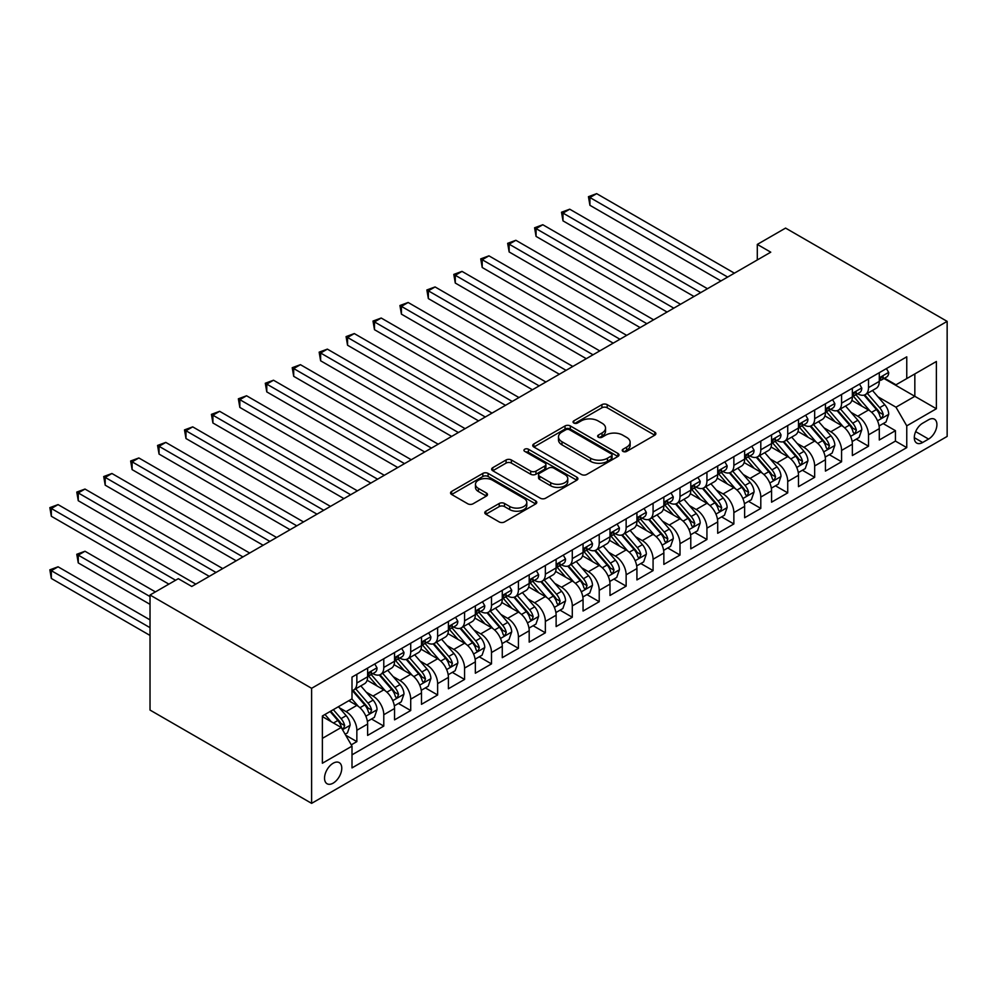 <?xml version="1.0" encoding="UTF-8"?>
<svg xmlns="http://www.w3.org/2000/svg" width="997" height="997" viewBox="0 0 997 997"><rect width="100%" height="100%" fill="white"/><g stroke="black" fill="none" stroke-linecap="round" stroke-linejoin="round"><path stroke-width="1.5" d="M622.988 451.392A2.617 1.508 0 0 0 626.689 451.392L654.78 435.178A3.739 2.156 0 0 0 655.876 433.658A3.739 2.156 0 0 0 654.78 432.125L607.198 404.657A3.739 2.156 0 0 0 601.914 404.657L573.823 420.871A2.617 1.508 0 0 0 573.063 421.943A2.617 1.508 0 0 0 573.823 423.015A2.617 1.508 0 0 0 577.525 423.015L581.164 420.908A11.964 6.904 0 0 1 598.075 420.908L602.038 423.202A11.964 6.904 0 0 1 605.54 428.087A11.964 6.904 0 0 1 602.038 432.972L598.412 435.066A2.617 1.508 0 0 0 597.639 436.138A2.617 1.508 0 0 0 598.412 437.197A2.617 1.508 0 0 0 602.113 437.197L605.74 435.103A11.964 6.904 0 0 1 622.664 435.103L626.627 437.396A11.964 6.904 0 0 1 630.129 442.282A11.964 6.904 0 0 1 626.627 447.155L622.988 449.261A2.617 1.508 0 0 0 622.228 450.332A2.617 1.508 0 0 0 622.988 451.392L622.988 449.261M333.148 783.144A12.188 7.041 120 0 0 341.111 772.401A12.188 7.041 120 0 0 339.242 762.63A12.188 7.041 120 0 0 333.148 763.241A12.188 7.041 120 0 0 325.184 773.984A12.188 7.041 120 0 0 327.053 783.742A12.188 7.041 120 0 0 333.148 783.144M485.863 511.187A3.739 2.156 0 0 0 484.779 512.707A3.739 2.156 0 0 0 485.863 514.228L499.223 521.942A3.739 2.156 0 0 0 504.507 521.942L535.701 503.934A3.739 2.156 0 0 0 536.785 502.401A3.739 2.156 0 0 0 535.701 500.88L488.119 473.413A3.739 2.156 0 0 0 482.822 473.413L451.641 491.421A3.739 2.156 0 0 0 450.544 492.942A3.739 2.156 0 0 0 451.641 494.475L467.767 503.784A3.739 2.156 0 0 0 473.052 503.784L486.399 496.07A3.739 2.156 0 0 0 487.496 494.549A3.739 2.156 0 0 0 486.399 493.017L478.398 488.405A9.995 5.77 0 0 1 475.469 484.318A9.995 5.77 0 0 1 481.651 478.984A9.995 5.77 0 0 1 492.543 480.242L523.861 498.326A9.995 5.77 0 0 1 526.79 502.401A9.995 5.77 0 0 1 520.621 507.735A9.995 5.77 0 0 1 509.729 506.488L504.507 503.473A3.739 2.156 0 0 0 499.223 503.473L485.863 511.187L485.863 514.228M947.15 321.37L785.574 228.089L757.296 244.415L770.756 252.179L191.773 586.46L178.301 578.684L150.024 595.01L311.612 688.304L947.15 321.37L947.15 436.424L311.612 803.358L311.612 688.304M581.425 474.472A3.739 2.156 0 0 0 586.71 474.472L617.903 456.464A3.739 2.156 0 0 0 619 454.944A3.739 2.156 0 0 0 617.903 453.423L570.321 425.943A3.739 2.156 0 0 0 565.037 425.943L533.844 443.952A3.739 2.156 0 0 0 532.747 445.485A3.739 2.156 0 0 0 533.844 447.005L581.425 474.472M525.768 451.965A2.617 1.508 0 0 1 528.422 452.326L528.422 449.223L576.802 477.152A3.739 2.156 0 0 1 577.899 478.672A3.739 2.156 0 0 1 576.802 480.205L545.608 498.213A3.739 2.156 0 0 1 540.324 498.213L492.742 470.734L492.742 467.693A3.739 2.156 0 0 0 491.646 469.213A3.739 2.156 0 0 0 492.742 470.734M492.742 467.693L506.09 459.978A3.739 2.156 0 0 1 511.374 459.978L530.678 471.12A3.739 2.156 0 0 0 535.962 471.12L544.811 466.01A3.739 2.156 0 0 0 545.907 464.477A3.739 2.156 0 0 0 544.811 462.957L524.721 451.354A2.617 1.508 0 0 1 523.961 450.295A2.617 1.508 0 0 1 525.569 448.899A2.617 1.508 0 0 1 528.422 449.223M351.256 744.859L356.851 741.631L345.672 735.175M339.316 707.72L346.084 711.621A15.229 8.799 60 0 1 356.851 730.278L367.619 724.059L367.619 735.412L383.783 726.078L371.532 719.011M366.248 692.167L373.003 696.068A15.229 8.799 60 0 1 383.783 714.737L394.55 708.506L394.55 719.859L410.714 710.537L398.451 703.458M393.179 676.627L399.934 680.527A15.229 8.799 60 0 1 410.714 699.184L421.482 692.965L421.482 704.318L437.633 694.984L425.383 687.905M420.111 661.073L426.866 664.974A15.229 8.799 60 0 1 437.633 683.63L448.413 677.412L448.413 688.765L464.565 679.443L452.314 672.364M447.03 645.52L453.797 649.433A15.229 8.799 60 0 1 464.565 668.09L475.345 661.871L475.345 673.224L491.496 663.89L479.245 656.811M473.961 629.979L480.728 633.88A15.229 8.799 60 0 1 491.496 652.537L502.276 646.318L502.276 657.671L518.428 648.337L506.177 641.27M500.893 614.426L507.66 618.339A15.229 8.799 60 0 1 518.428 636.996L529.195 630.777L529.195 642.118L545.359 632.796L533.108 625.717M527.824 598.885L534.591 602.786A15.229 8.799 60 0 1 545.359 621.443L556.127 615.224L556.127 626.577L572.29 617.243L560.04 610.176M554.756 583.332L561.51 587.233A15.229 8.799 60 0 1 572.29 605.902L583.058 599.683L583.058 611.024L599.222 601.702L586.959 594.623M581.687 567.792L588.442 571.692A15.229 8.799 60 0 1 599.222 590.349L609.99 584.13L609.99 595.483L626.141 586.149L613.89 579.083M608.619 552.238L615.373 556.139A15.229 8.799 60 0 1 626.141 574.795L636.921 568.577L636.921 579.93L653.072 570.608L640.822 563.529M635.538 536.698L642.305 540.598A15.229 8.799 60 0 1 653.072 559.255L663.852 553.036L663.852 564.389L680.004 555.055L667.753 547.976M662.469 521.144L669.236 525.045A15.229 8.799 60 0 1 680.004 543.701L690.784 537.483L690.784 548.836L706.935 539.502L694.685 532.435M689.401 505.591L696.168 509.504A15.229 8.799 60 0 1 706.935 528.161L717.703 521.942L717.703 533.283L733.867 523.961L721.616 516.882M716.332 490.05L723.099 493.951A15.229 8.799 60 0 1 733.867 512.608L744.634 506.389L744.634 517.742L760.798 508.408L748.548 501.341M743.264 474.497L750.018 478.41A15.229 8.799 60 0 1 760.798 497.067L771.566 490.848L771.566 502.189L787.73 492.867L775.467 485.788M770.195 458.956L776.95 462.857A15.229 8.799 60 0 1 787.73 481.514L798.497 475.295L798.497 486.648L814.661 477.314L802.398 470.248M797.126 443.403L803.881 447.304A15.229 8.799 60 0 1 814.661 465.96L825.429 459.742L825.429 471.095L841.58 461.773L829.33 454.694M824.058 427.863L830.813 431.763A15.229 8.799 60 0 1 841.58 450.42L852.36 444.201L852.36 455.554L868.512 446.22L868.512 434.866A15.229 8.799 -120 0 0 857.744 416.21L850.977 412.309M856.261 439.141L868.512 446.22M367.619 724.059A15.229 8.799 -120 0 0 356.851 705.402L348.776 700.741M394.55 708.506A15.229 8.799 -120 0 0 383.783 689.849L367.12 680.241M421.482 692.965A15.229 8.799 -120 0 0 410.714 674.308L394.052 664.687M448.413 677.412A15.229 8.799 -120 0 0 437.633 658.755L420.983 649.147M475.345 661.871A15.229 8.799 -120 0 0 464.565 643.215L447.915 633.594M502.276 646.318A15.229 8.799 -120 0 0 491.496 627.661L474.846 618.053M529.195 630.777A15.229 8.799 -120 0 0 518.428 612.121L501.778 602.5M556.127 615.224A15.229 8.799 -120 0 0 545.359 596.567L528.709 586.946M583.058 599.683A15.229 8.799 -120 0 0 572.29 581.014L555.628 571.406M609.99 584.13A15.229 8.799 -120 0 0 599.222 565.473L582.56 555.852M636.921 568.577A15.229 8.799 -120 0 0 626.141 549.92L609.491 540.312M663.852 553.036A15.229 8.799 -120 0 0 653.072 534.38L636.422 524.758M690.784 537.483A15.229 8.799 -120 0 0 680.004 518.826L663.354 509.218M717.703 521.942A15.229 8.799 -120 0 0 706.935 503.286L690.285 493.665M744.634 506.389A15.229 8.799 -120 0 0 733.867 487.732L717.217 478.124M771.566 490.848A15.229 8.799 -120 0 0 760.798 472.179L744.136 462.571M798.497 475.295A15.229 8.799 -120 0 0 787.73 456.638L771.067 447.017M825.429 459.742A15.229 8.799 -120 0 0 814.661 441.085L797.999 431.477M852.36 444.201A15.229 8.799 -120 0 0 841.58 425.545L824.93 415.923M928.568 419.787L922.649 423.214A11.802 6.817 120 0 0 914.934 433.608A11.802 6.817 120 0 0 916.742 443.079A11.802 6.817 120 0 0 922.649 442.494L928.568 439.066A11.802 6.817 120 0 0 936.283 428.66A11.802 6.817 120 0 0 934.476 419.201A11.802 6.817 120 0 0 928.568 419.787M322.38 738.366L341.236 727.474L352.003 746.142L352.003 767.902L906.759 447.616L906.759 425.856L895.979 407.2L877.908 396.756M352.003 746.142L322.38 763.241L322.38 715.971L352.003 698.872L352.003 677.1L906.759 356.826L906.759 378.586L936.382 361.487L936.382 408.745L906.759 425.856M372.866 673.598L373.003 673.685A15.229 8.799 60 0 0 380.63 674.433L391.397 668.214A15.229 8.799 -120 0 0 394.55 661.248L394.55 652.537M399.797 658.057L399.934 658.132A15.229 8.799 60 0 0 407.549 658.892L418.329 652.674A15.229 8.799 -120 0 0 421.482 645.695L421.482 636.996M426.728 642.504L426.866 642.591A15.229 8.799 60 0 0 434.48 643.339L445.26 637.12A15.229 8.799 -120 0 0 448.413 630.154L448.413 621.443M453.66 626.963L453.797 627.038A15.229 8.799 60 0 0 461.412 627.798L472.179 621.58A15.229 8.799 -120 0 0 475.345 614.601L475.345 605.889M480.591 611.41L480.728 611.497A15.229 8.799 60 0 0 488.343 612.245L499.111 606.026A15.229 8.799 -120 0 0 502.276 599.06L502.276 590.349M507.51 595.87L507.66 595.944A15.229 8.799 60 0 0 515.275 596.705L526.042 590.486A15.229 8.799 -120 0 0 529.195 583.507L529.195 574.795M534.442 580.316L534.591 580.404A15.229 8.799 60 0 0 542.206 581.151L552.974 574.933A15.229 8.799 -120 0 0 556.127 567.954L556.127 559.255M561.373 564.763L561.51 564.85A15.229 8.799 60 0 0 569.137 565.598L579.905 559.379A15.229 8.799 -120 0 0 583.058 552.413L583.058 543.701M588.305 549.222L588.442 549.297A15.229 8.799 60 0 0 596.056 550.057L606.837 543.839A15.229 8.799 -120 0 0 609.99 536.86L609.99 528.161M615.236 533.669L615.373 533.756A15.229 8.799 60 0 0 622.988 534.504L633.768 528.285A15.229 8.799 -120 0 0 636.921 521.319L636.921 512.608M642.168 518.128L642.305 518.203A15.229 8.799 60 0 0 649.919 518.963L660.699 512.745A15.229 8.799 -120 0 0 663.852 505.766L663.852 497.067M669.099 502.575L669.236 502.662A15.229 8.799 60 0 0 676.851 503.41L687.618 497.191A15.229 8.799 -120 0 0 690.784 490.225L690.784 481.514M696.018 487.035L696.168 487.109A15.229 8.799 60 0 0 703.782 487.869L714.55 481.651A15.229 8.799 -120 0 0 717.703 474.672L717.703 465.96M722.95 471.481L723.099 471.569A15.229 8.799 60 0 0 730.714 472.316L741.481 466.098A15.229 8.799 -120 0 0 744.634 459.131L744.634 450.42M749.881 455.928L750.018 456.015A15.229 8.799 60 0 0 757.645 456.776L768.413 450.557A15.229 8.799 -120 0 0 771.566 443.578L771.566 434.866M776.813 440.387L776.95 440.462A15.229 8.799 60 0 0 784.577 441.222L795.344 435.004A15.229 8.799 -120 0 0 798.497 428.025L798.497 419.326M803.744 424.834L803.881 424.921A15.229 8.799 60 0 0 811.496 425.669L822.276 419.45A15.229 8.799 -120 0 0 825.429 412.484L825.429 403.773M830.675 409.293L830.813 409.368A15.229 8.799 60 0 0 838.427 410.128L849.207 403.91A15.229 8.799 -120 0 0 852.36 396.931L852.36 388.232M352.003 754.841L895.443 441.085L895.443 430.679L879.292 440.001L879.292 428.648A15.229 8.799 -120 0 0 868.512 409.991L851.862 400.383M857.607 393.74L857.744 393.827A15.229 8.799 -120 0 0 865.359 394.575A15.229 8.799 -120 0 0 868.512 387.609L868.512 378.897M865.359 394.575L876.126 388.356A15.229 8.799 -120 0 0 879.292 381.39L879.292 372.679M356.851 674.308L356.851 683.007A15.229 8.799 60 0 1 353.698 689.986A15.229 8.799 60 0 1 352.003 690.597M353.698 689.986L364.466 683.768A15.229 8.799 -120 0 0 367.619 676.789L367.619 668.09M383.783 658.755L383.783 667.467A15.229 8.799 60 0 1 380.63 674.433M410.714 643.215L410.714 651.913A15.229 8.799 60 0 1 407.549 658.892M437.633 627.661L437.633 636.373A15.229 8.799 60 0 1 434.48 643.339M464.565 612.121L464.565 620.819A15.229 8.799 60 0 1 461.412 627.798M491.496 596.567L491.496 605.279A15.229 8.799 60 0 1 488.343 612.245M518.428 581.014L518.428 589.726A15.229 8.799 60 0 1 515.275 596.705M545.359 565.473L545.359 574.172A15.229 8.799 60 0 1 542.206 581.151M572.29 549.92L572.29 558.632A15.229 8.799 60 0 1 569.137 565.598M599.222 534.38L599.222 543.078A15.229 8.799 60 0 1 596.056 550.057M626.141 518.826L626.141 527.538A15.229 8.799 60 0 1 622.988 534.504M653.072 503.286L653.072 511.984A15.229 8.799 60 0 1 649.919 518.963M680.004 487.732L680.004 496.444A15.229 8.799 60 0 1 676.851 503.41M706.935 472.179L706.935 480.89A15.229 8.799 60 0 1 703.782 487.869M733.867 456.638L733.867 465.35A15.229 8.799 60 0 1 730.714 472.316M760.798 441.085L760.798 449.797A15.229 8.799 60 0 1 757.645 456.776M787.73 425.545L787.73 434.243A15.229 8.799 60 0 1 784.577 441.222M814.661 409.991L814.661 418.703A15.229 8.799 60 0 1 811.496 425.669M841.58 394.451L841.58 403.149A15.229 8.799 60 0 1 838.427 410.128M841.58 450.42L841.58 461.773M814.661 465.96L814.661 477.314M787.73 481.514L787.73 492.867M760.798 497.067L760.798 508.408M733.867 512.608L733.867 523.961M706.935 528.161L706.935 539.502M680.004 543.701L680.004 555.055M653.072 559.255L653.072 570.608M626.141 574.795L626.141 586.149M599.222 590.349L599.222 601.702M572.29 605.902L572.29 617.243M545.359 621.443L545.359 632.796M518.428 636.996L518.428 648.337M491.496 652.537L491.496 663.89M464.565 668.09L464.565 679.443M437.633 683.63L437.633 694.984M410.714 699.184L410.714 710.537M383.783 714.737L383.783 726.078M356.851 730.278L356.851 741.631M341.236 727.474L322.38 716.594M895.979 407.2L914.835 396.308L914.835 373.925L936.382 361.487M883.99 378.511L936.382 408.745M884.526 378.199L895.979 384.805L906.759 378.586M150.024 595.01L150.024 710.063L311.612 803.358M757.296 244.415L757.296 259.955M883.192 423.6L895.443 430.679M895.443 441.085L906.759 447.616M624.035 451.766L626.627 450.27A11.964 6.904 0 0 0 630.129 445.385L630.129 442.282M605.54 428.087L605.54 431.19A11.964 6.904 0 0 1 602.038 436.075L599.459 437.571M654.73 435.215L607.198 407.773A3.739 2.156 0 0 0 601.914 407.773L574.87 423.376M617.853 456.501L570.321 429.059A3.739 2.156 0 0 0 565.037 429.059L533.894 447.042M611.298 456.015A2.617 1.508 0 0 0 612.058 454.944A2.617 1.508 0 0 0 611.298 453.872L569.524 429.757A2.617 1.508 0 0 0 565.835 429.757L561.996 431.975A11.964 6.904 0 0 0 558.494 436.86A11.964 6.904 0 0 0 561.996 441.746L590.548 458.221A11.964 6.904 0 0 0 607.46 458.221L611.298 456.015L611.298 459.118A2.617 1.508 0 0 0 612.058 458.059L612.058 454.944M558.494 436.86L558.494 439.964A11.964 6.904 0 0 0 561.996 444.849L561.996 441.746M611.298 459.118L607.46 461.337A11.964 6.904 0 0 1 590.548 461.337L561.996 444.849M492.792 470.771L506.09 463.094L506.09 459.978M545.907 464.477L545.907 467.593A3.739 2.156 0 0 1 544.811 469.113L535.962 474.236A3.739 2.156 0 0 1 530.678 474.236L511.374 463.094A3.739 2.156 0 0 0 506.09 463.094M528.422 452.326L576.752 480.23M550.693 482.685A9.995 5.77 0 0 0 561.598 483.931A9.995 5.77 0 0 0 567.767 478.597A9.995 5.77 0 0 0 564.838 474.522L553.796 468.141A3.739 2.156 0 0 0 548.512 468.141L539.664 473.251A3.739 2.156 0 0 0 538.567 474.784A3.739 2.156 0 0 0 539.664 476.304L550.693 482.685L550.693 485.788A9.995 5.77 0 0 0 561.598 487.047A9.995 5.77 0 0 0 567.767 481.713L567.767 478.597M538.567 474.784L538.567 477.887A3.739 2.156 0 0 0 539.664 479.42L539.664 476.304M550.693 485.788L539.664 479.42M526.79 502.401L526.79 505.516A9.995 5.77 0 0 1 520.621 510.85A9.995 5.77 0 0 1 509.729 509.604L504.507 506.588A3.739 2.156 0 0 0 499.223 506.588L485.913 514.265M475.469 484.318L475.469 487.433A9.995 5.77 0 0 0 478.398 491.509L478.398 488.405M486.349 496.107L478.398 491.509M535.651 503.959L488.119 476.516A3.739 2.156 0 0 0 482.822 476.516L451.691 494.5M879.055 425.981L886.021 421.968L888.713 414.191A10.095 5.832 -120 0 0 884.775 404.72L872.475 390.475M870.007 410.976L855.949 394.7M862.006 406.24L853.843 396.794A24.19 13.958 -120 0 0 853.096 395.946M589.925 267.495L667.08 312.049L536.062 236.401L536.062 228.625L542.804 224.736L680.54 304.272M863.988 395.124L876.438 409.53A10.095 5.832 60 0 1 880.027 416.484L880.762 417.681L882.133 417.494L883.267 414.627A10.095 5.832 -120 0 0 879.666 407.673L867.365 393.429M864.723 394.887L878.095 410.378A5.147 2.966 60 0 1 879.391 412.384L883.267 414.627M886.42 368.554L888.713 372.529A10.095 5.832 60 0 1 886.62 376.991L881.51 379.944A10.095 5.832 -120 0 0 883.267 377.614L883.055 376.716M727.673 277.066L589.925 197.531L596.655 193.642L734.403 273.178M879.628 380.418L879.666 380.418A10.095 5.832 -120 0 0 881.51 379.944M881.959 376.866L883.267 377.614C882.632 376.093 881.547 376.716 880.027 379.483A10.095 5.832 60 0 1 879.292 380.916M720.943 280.942L589.925 205.307L589.925 197.531L588.442 196.683L596.655 193.642M589.925 205.307L588.442 196.683M852.136 441.534L859.09 437.509L861.782 429.744A10.095 5.832 -120 0 0 857.856 420.26L845.543 406.016M843.076 426.529L829.018 410.241M835.075 421.781L826.912 412.334A24.19 13.958 -120 0 0 826.164 411.499M562.993 283.048L640.149 327.589L509.143 251.954L509.143 244.178L515.873 240.289L653.621 319.813M837.056 410.677L849.506 425.083A10.095 5.832 60 0 1 853.096 432.037L853.831 433.234L855.202 433.034L856.336 430.168A10.095 5.832 -120 0 0 852.734 423.214L840.434 408.969M837.792 410.44L851.164 425.918A5.147 2.966 60 0 1 852.46 427.937L856.336 430.168M825.204 457.075L832.159 453.062L834.85 445.285A10.095 5.832 -120 0 0 830.925 435.814L818.612 421.569M816.157 442.07L802.087 425.794M808.143 437.334L799.993 427.887A24.19 13.958 -120 0 0 799.233 427.04M536.062 298.589L613.217 343.142L482.212 267.495L482.212 259.719L488.941 255.843L626.689 335.366M810.125 426.218L822.575 440.637A10.095 5.832 60 0 1 826.177 447.578L826.912 448.775L828.27 448.588L829.404 445.721A10.095 5.832 -120 0 0 825.803 438.767L813.502 424.523M810.86 425.981L824.232 441.472A5.147 2.966 60 0 1 825.528 443.478L829.404 445.721M798.273 472.628L805.227 468.615L807.919 460.838A10.095 5.832 -120 0 0 803.993 451.354L791.693 437.11M789.225 457.623L775.155 441.335M781.224 452.887L773.061 443.428A24.19 13.958 -120 0 0 772.314 442.593M509.143 314.142L586.286 358.683L455.28 283.048L455.28 275.272L462.01 271.383L599.758 350.907M783.193 441.771L795.643 456.177A10.095 5.832 60 0 1 799.245 463.131L799.98 464.328L801.339 464.141L802.473 461.262A10.095 5.832 -120 0 0 798.871 454.308L786.571 440.063M783.929 441.534L797.301 457.012A5.147 2.966 60 0 1 798.597 459.031L802.473 461.262M771.342 488.181L778.296 484.156L780.987 476.379A10.095 5.832 -120 0 0 777.062 466.908L764.761 452.663M762.294 473.176L748.236 456.888M754.293 468.428L746.13 458.981A24.19 13.958 -120 0 0 745.382 458.134M482.212 329.695L559.354 374.236L428.349 298.589L428.349 290.825L435.078 286.937L572.826 366.46M756.274 457.311L768.712 471.731A10.095 5.832 60 0 1 772.314 478.685L773.049 479.881L774.407 479.682L775.541 476.815A10.095 5.832 -120 0 0 771.94 469.861L759.639 455.617M756.997 457.087L770.369 472.566A5.147 2.966 60 0 1 771.666 474.572L775.541 476.815M859.489 384.107L861.782 388.07A10.095 5.832 60 0 1 859.688 392.531L854.579 395.485A10.095 5.832 -120 0 0 856.336 393.167L856.124 392.27M700.741 292.607L562.993 213.084L569.723 209.196L707.471 288.719M852.697 395.959L852.734 395.959A10.095 5.832 -120 0 0 854.579 395.485M855.027 392.419L856.336 393.167C855.7 391.647 854.616 392.27 853.096 395.036A10.095 5.832 60 0 1 852.36 396.47M694.012 296.495L562.993 220.86L562.993 213.084L561.51 212.224L569.723 209.196M562.993 220.86L561.51 212.224M832.57 399.66L834.85 403.623A10.095 5.832 60 0 1 832.757 408.085L827.647 411.038A10.095 5.832 -120 0 0 829.404 408.708L829.192 407.823M673.81 308.16L534.591 227.777L542.804 224.736M825.765 411.512L825.803 411.512A10.095 5.832 -120 0 0 827.647 411.038M828.096 407.96L829.404 408.708C828.769 407.187 827.697 407.81 826.177 410.577A10.095 5.832 60 0 1 825.429 412.01M536.062 236.401L534.591 227.777M805.638 415.201L807.919 419.164A10.095 5.832 60 0 1 805.838 423.638L800.716 426.591A10.095 5.832 -120 0 0 802.473 424.261L802.261 423.364M646.879 323.701L507.66 243.318L515.873 240.289M798.834 427.052L798.871 427.052A10.095 5.832 -120 0 0 800.716 426.591M801.164 423.513L802.473 424.261C801.837 422.74 800.765 423.364 799.245 426.13A10.095 5.832 60 0 1 798.497 427.563M509.143 251.954L507.66 243.318M778.707 430.754L780.987 434.717A10.095 5.832 60 0 1 778.906 439.178L773.784 442.132A10.095 5.832 -120 0 0 775.541 439.814L775.33 438.917M619.947 339.254L480.728 258.871L488.941 255.843M771.902 442.606L771.94 442.606A10.095 5.832 -120 0 0 773.784 442.132M774.245 439.054L775.541 439.814C774.906 438.294 773.834 438.904 772.314 441.671A10.095 5.832 60 0 1 771.566 443.117M482.212 267.495L480.728 258.871M744.41 503.722L751.377 499.709L754.068 491.932A10.095 5.832 -120 0 0 750.13 482.448L737.83 468.204M735.362 488.717L721.305 472.441M727.361 483.981L719.198 474.522A24.19 13.958 -120 0 0 718.451 473.687M455.28 345.236L532.435 389.777L401.417 314.142L401.417 306.366L408.147 302.477L545.895 382.013M729.343 472.865L741.78 487.271A10.095 5.832 60 0 1 745.382 494.225L746.117 495.422L747.476 495.235L748.61 492.356A10.095 5.832 -120 0 0 745.021 485.414L732.708 471.157M730.066 472.628L743.438 488.119A5.147 2.966 60 0 1 744.734 490.125L748.61 492.356M751.775 446.295L754.068 450.258A10.095 5.832 60 0 1 751.975 454.732L746.853 457.685A10.095 5.832 -120 0 0 748.61 455.355L748.398 454.458M593.028 354.795L453.797 274.412L462.01 271.383M744.971 458.159L745.021 458.159A10.095 5.832 -120 0 0 746.853 457.685M747.314 454.607L748.61 455.355C747.974 453.834 746.903 454.458 745.382 457.224A10.095 5.832 60 0 1 744.634 458.657M455.28 283.048L453.797 274.412M717.479 519.275L724.445 515.25L727.137 507.473A10.095 5.832 -120 0 0 723.199 498.002L710.898 483.757M708.431 504.27L694.373 487.982M700.43 499.522L692.267 490.075A24.19 13.958 -120 0 0 691.519 489.228M428.349 360.789L505.504 405.33L374.486 329.695L374.486 321.919L381.215 318.031L518.963 397.554M702.411 488.418L714.849 502.824A10.095 5.832 60 0 1 718.451 509.779L719.186 510.975L720.544 510.776L721.678 507.909A10.095 5.832 -120 0 0 718.089 500.955L705.776 486.71M703.147 488.181L716.519 503.659A5.147 2.966 60 0 1 717.815 505.666L721.678 507.909M724.844 461.848L727.137 465.811A10.095 5.832 60 0 1 725.043 470.272L719.921 473.226A10.095 5.832 -120 0 0 721.678 470.908L721.467 470.011M566.097 370.348L426.866 289.965L435.078 286.937M718.039 473.7L718.089 473.7A10.095 5.832 -120 0 0 719.921 473.226M720.382 470.148L721.678 470.908C721.055 469.388 719.971 470.011 718.451 472.765A10.095 5.832 60 0 1 717.703 474.211M428.349 298.589L426.866 289.965M690.547 534.816L697.514 530.803L700.206 523.026A10.095 5.832 -120 0 0 696.267 513.555L683.967 499.31M681.499 519.811L667.442 503.535M673.498 515.075L665.335 505.629A24.19 13.958 -120 0 0 664.588 504.781M401.417 376.33L478.572 420.884L347.554 345.236L347.554 337.46L354.296 333.571L492.032 413.107M675.48 503.959L687.93 518.365A10.095 5.832 60 0 1 691.519 525.319L692.254 526.516L693.625 526.329L694.759 523.462A10.095 5.832 -120 0 0 691.158 516.508L678.857 502.264M676.215 503.722L689.588 519.213A5.147 2.966 60 0 1 690.884 521.219L694.759 523.462M697.912 477.389L700.206 481.352A10.095 5.832 60 0 1 698.112 485.826L693.002 488.779A10.095 5.832 -120 0 0 694.759 486.449L694.548 485.551M539.165 385.889L399.934 305.518L408.147 302.477M691.12 489.253L691.158 489.253A10.095 5.832 -120 0 0 693.002 488.779M693.451 485.701L694.759 486.449C694.124 484.928 693.04 485.551 691.519 488.318A10.095 5.832 60 0 1 690.784 489.751M401.417 314.142L399.934 305.518M663.628 550.369L670.582 546.344L673.274 538.579A10.095 5.832 -120 0 0 669.348 529.095L657.035 514.851M654.568 535.364L640.51 519.076M646.567 530.616L638.404 521.169A24.19 13.958 -120 0 0 637.656 520.334M374.486 391.883L451.641 436.424L320.623 360.789L320.623 353.013L327.365 349.124L465.113 428.648M648.548 519.512L660.999 533.918A10.095 5.832 60 0 1 664.588 540.873L665.323 542.069L666.694 541.87L667.828 539.003A10.095 5.832 -120 0 0 664.226 532.049L651.926 517.804M649.284 519.275L662.656 534.753A5.147 2.966 60 0 1 663.952 536.772L667.828 539.003M670.981 492.942L673.274 496.905A10.095 5.832 60 0 1 671.18 501.366L666.071 504.32A10.095 5.832 -120 0 0 667.828 502.002L667.616 501.105M512.234 401.442L373.003 321.059L381.215 318.031M664.189 504.794L664.226 504.794A10.095 5.832 -120 0 0 666.071 504.32M666.519 501.242L667.828 502.002C667.192 500.482 666.108 501.105 664.588 503.871A10.095 5.832 60 0 1 663.852 505.305M374.486 329.695L373.003 321.059M636.697 565.91L643.651 561.897L646.343 554.12A10.095 5.832 -120 0 0 642.417 544.649L630.104 530.404M627.649 550.905L613.579 534.629M619.635 546.169L611.485 536.722A24.19 13.958 -120 0 0 610.725 535.875M347.554 407.424L424.71 451.977L293.704 376.33L293.704 368.554L300.433 364.678L438.182 444.201M621.617 535.053L634.067 549.459A10.095 5.832 60 0 1 637.669 556.413L638.392 557.61L639.762 557.423L640.897 554.556A10.095 5.832 -120 0 0 637.295 547.602L624.994 533.358M622.352 534.816L635.725 550.307A5.147 2.966 60 0 1 637.021 552.313L640.897 554.556M644.05 508.482L646.343 512.458A10.095 5.832 60 0 1 644.249 516.92L639.139 519.873A10.095 5.832 -120 0 0 640.897 517.543L640.685 516.658M485.302 416.995L346.084 336.612L354.296 333.571M637.257 520.347L637.295 520.347A10.095 5.832 -120 0 0 639.139 519.873M639.588 516.795L640.897 517.543C640.261 516.022 639.177 516.645 637.669 519.412A10.095 5.832 60 0 1 636.921 520.845M347.554 345.236L346.084 336.612M609.765 581.463L616.719 577.45L619.411 569.673A10.095 5.832 -120 0 0 615.485 560.189L603.185 545.945M600.717 566.458L586.647 550.17M592.717 561.71L584.554 552.263A24.19 13.958 -120 0 0 583.806 551.428M320.623 422.977L397.778 467.518L266.772 391.883L266.772 384.107L273.502 380.218L411.25 459.742M594.686 550.606L607.136 565.012A10.095 5.832 60 0 1 610.737 571.966L611.473 573.163L612.831 572.976L613.965 570.097A10.095 5.832 -120 0 0 610.363 563.143L598.063 548.898M595.421 550.369L608.793 565.847A5.147 2.966 60 0 1 610.089 567.866L613.965 570.097M617.131 524.036L619.411 527.999A10.095 5.832 60 0 1 617.33 532.46L612.208 535.414A10.095 5.832 -120 0 0 613.965 533.096L613.753 532.199M458.371 432.536L319.152 352.153L327.365 349.124M610.326 535.888L610.363 535.888A10.095 5.832 -120 0 0 612.208 535.414M612.657 532.348L613.965 533.096C613.329 531.575 612.258 532.199 610.737 534.965A10.095 5.832 60 0 1 609.99 536.398M320.623 360.789L319.152 352.153M582.834 597.004L589.788 592.991L592.48 585.214A10.095 5.832 -120 0 0 588.554 575.743L576.254 561.498M573.786 581.999L559.716 565.723M565.785 577.263L557.622 567.816A24.19 13.958 -120 0 0 556.874 566.969M293.704 438.53L370.847 483.071L239.841 407.424L239.841 399.66L246.571 395.772L384.319 475.295M567.754 566.146L580.204 580.566A10.095 5.832 60 0 1 583.806 587.507L584.541 588.704L585.9 588.517L587.034 585.65A10.095 5.832 -120 0 0 583.432 578.696L571.131 564.452M568.489 565.922L581.862 581.401A5.147 2.966 60 0 1 583.158 583.407L587.034 585.65M590.199 539.589L592.48 543.552A10.095 5.832 60 0 1 590.398 548.014L585.276 550.967A10.095 5.832 -120 0 0 587.034 548.649L586.822 547.752M431.439 448.089L292.221 367.706L300.433 364.678M583.395 551.441L583.432 551.441A10.095 5.832 -120 0 0 585.276 550.967M585.738 547.889L587.034 548.649C586.398 547.129 585.326 547.739 583.806 550.506A10.095 5.832 60 0 1 583.058 551.939M293.704 376.33L292.221 367.706M555.902 612.557L562.856 608.544L565.548 600.767A10.095 5.832 -120 0 0 561.623 591.283L549.322 577.039M546.855 597.552L532.797 581.276M538.854 592.816L530.691 583.357A24.19 13.958 -120 0 0 529.943 582.522M266.772 454.071L343.928 498.612L212.909 422.977L212.909 415.201L219.639 411.312L357.387 490.848M540.835 581.7L553.273 596.106A10.095 5.832 60 0 1 556.874 603.06L557.61 604.257L558.968 604.07L560.102 601.191A10.095 5.832 -120 0 0 556.513 594.237L544.2 579.992M541.558 581.463L554.93 596.941A5.147 2.966 60 0 1 556.226 598.96L560.102 601.191M563.268 555.13L565.548 559.093A10.095 5.832 60 0 1 563.467 563.567L558.345 566.52A10.095 5.832 -120 0 0 560.102 564.19L559.89 563.293M404.52 463.63L265.289 383.247L273.502 380.218M556.463 566.994L556.513 566.994A10.095 5.832 -120 0 0 558.345 566.52M558.806 563.442L560.102 564.19C559.467 562.669 558.395 563.293 556.874 566.059A10.095 5.832 60 0 1 556.127 567.492M266.772 391.883L265.289 383.247M528.971 628.11L535.937 624.085L538.629 616.308A10.095 5.832 -120 0 0 534.691 606.837L522.391 592.592M519.923 613.105L505.865 596.817M511.922 608.357L503.759 598.91A24.19 13.958 -120 0 0 503.011 598.063M239.841 469.624L316.996 514.165L185.978 438.518L185.978 430.754L192.708 426.866L330.456 506.389M513.904 597.253L526.341 611.66A10.095 5.832 60 0 1 529.943 618.614L530.678 619.81L532.037 619.611L533.171 616.744A10.095 5.832 -120 0 0 529.581 609.79L517.269 595.545M514.626 597.016L528.011 612.494A5.147 2.966 60 0 1 529.295 614.501L533.171 616.744M536.336 570.683L538.629 574.646A10.095 5.832 60 0 1 536.536 579.107L531.413 582.061A10.095 5.832 -120 0 0 533.171 579.743L532.959 578.846M377.589 479.183L238.358 398.8L246.571 395.772M529.532 582.535L529.581 582.535A10.095 5.832 -120 0 0 531.413 582.061M531.875 578.983L533.171 579.743C532.535 578.223 531.463 578.846 529.943 581.6A10.095 5.832 60 0 1 529.195 583.046M239.841 407.424L238.358 398.8M502.039 643.651L509.006 639.638L511.698 631.861A10.095 5.832 -120 0 0 507.76 622.39L495.459 608.133M492.992 628.646L478.934 612.37M484.991 623.91L476.828 614.451A24.19 13.958 -120 0 0 476.08 613.616M212.909 485.165L290.065 529.706L159.046 454.071L159.046 446.295L165.789 442.406L303.524 521.942M486.972 612.794L499.422 627.2A10.095 5.832 60 0 1 503.011 634.154L503.747 635.351L505.118 635.164L506.252 632.285A10.095 5.832 -120 0 0 502.65 625.343L490.35 611.099M487.707 612.557L501.08 628.048A5.147 2.966 60 0 1 502.376 630.054L506.252 632.285M509.405 586.224L511.698 590.187A10.095 5.832 60 0 1 509.604 594.661L504.494 597.614A10.095 5.832 -120 0 0 506.252 595.284L506.027 594.386M350.657 494.724L211.426 414.353L219.639 411.312M502.613 598.088L502.65 598.088A10.095 5.832 -120 0 0 504.494 597.614M504.943 594.536L506.252 595.284C505.616 593.763 504.532 594.386 503.011 597.153A10.095 5.832 60 0 1 502.276 598.586M212.909 422.977L211.426 414.353M475.108 659.204L482.074 655.179L484.766 647.402A10.095 5.832 -120 0 0 480.841 637.93L468.528 623.686M466.06 644.199L452.002 627.911M458.059 639.451L449.896 630.004A24.19 13.958 -120 0 0 449.149 629.157M185.978 500.718L263.133 545.259L132.115 469.624L132.115 461.848L138.857 457.959L276.593 537.483M460.041 628.347L472.491 642.753A10.095 5.832 60 0 1 476.08 649.708L476.815 650.904L478.186 650.705L479.32 647.838A10.095 5.832 -120 0 0 475.719 640.884L463.418 626.639M460.776 628.11L474.148 643.588A5.147 2.966 60 0 1 475.444 645.607L479.32 647.838M482.473 601.777L484.766 605.74A10.095 5.832 60 0 1 482.673 610.201L477.563 613.155A10.095 5.832 -120 0 0 479.32 610.837L479.108 609.94M323.726 510.277L184.495 429.894L192.708 426.866M475.681 613.629L475.719 613.629A10.095 5.832 -120 0 0 477.563 613.155M478.012 610.077L479.32 610.837C478.685 609.317 477.6 609.94 476.08 612.694A10.095 5.832 60 0 1 475.345 614.14M185.978 438.518L184.495 429.894M448.189 674.745L455.143 670.732L457.835 662.955A10.095 5.832 -120 0 0 453.909 653.484L441.596 639.239M439.141 659.74L425.071 643.464M431.128 655.004L422.965 645.558A24.19 13.958 -120 0 0 422.217 644.71M159.046 516.259L236.202 560.812L105.196 485.165L105.196 477.389L111.926 473.5L249.674 553.036M433.109 643.888L445.559 658.294A10.095 5.832 60 0 1 449.161 665.248L449.884 666.445L451.255 666.258L452.389 663.391A10.095 5.832 -120 0 0 448.787 656.437L436.487 642.193M433.845 643.651L447.217 659.142A5.147 2.966 60 0 1 448.513 661.148L452.389 663.391M455.542 617.317L457.835 621.293A10.095 5.832 60 0 1 455.741 625.755L450.632 628.708A10.095 5.832 -120 0 0 452.389 626.378L452.177 625.493M296.794 525.83L157.563 445.447L165.789 442.406M448.75 629.182L448.787 629.182A10.095 5.832 -120 0 0 450.632 628.708M451.08 625.63L452.389 626.378C451.753 624.857 450.669 625.48 449.161 628.247A10.095 5.832 60 0 1 448.413 629.68M159.046 454.071L157.563 445.447M421.257 690.298L428.212 686.272L430.903 678.508A10.095 5.832 -120 0 0 426.978 669.024L414.665 654.78M412.21 675.293L398.139 659.005M404.209 670.545L396.046 661.098A24.19 13.958 -120 0 0 395.286 660.263M132.115 531.812L209.27 576.353L78.264 500.718L78.264 492.942L84.994 489.053L222.742 568.577M406.178 659.441L418.628 673.847A10.095 5.832 60 0 1 422.23 680.801L422.965 681.998L424.323 681.798L425.457 678.932A10.095 5.832 -120 0 0 421.856 671.978L409.555 657.733M406.913 659.204L420.285 674.682A5.147 2.966 60 0 1 421.581 676.701L425.457 678.932M428.623 632.871L430.903 636.834A10.095 5.832 60 0 1 428.822 641.295L423.7 644.249A10.095 5.832 -120 0 0 425.457 641.931L425.245 641.034M269.863 541.371L130.644 460.988L138.857 457.959M421.818 644.723L421.856 644.723A10.095 5.832 -120 0 0 423.7 644.249M424.149 641.183L425.457 641.931C424.822 640.41 423.75 641.034 422.23 643.8A10.095 5.832 60 0 1 421.482 645.233M132.115 469.624L130.644 460.988M394.326 705.839L401.28 701.826L403.972 694.049A10.095 5.832 -120 0 0 400.046 684.578L387.746 670.333M385.278 690.834L371.208 674.558M377.277 686.098L369.114 676.651A24.19 13.958 -120 0 0 368.367 675.804M105.196 547.353L168.879 584.13L51.333 516.259L51.333 508.495L58.063 504.607L195.811 584.13M379.246 674.981L391.696 689.401A10.095 5.832 60 0 1 395.298 696.342L396.033 697.539L397.392 697.352L398.526 694.485A10.095 5.832 -120 0 0 394.924 687.531L382.624 673.287M379.982 674.745L393.354 690.236A5.147 2.966 60 0 1 394.65 692.242L398.526 694.485M401.691 648.424L403.972 652.387A10.095 5.832 60 0 1 401.891 656.849L396.769 659.802A10.095 5.832 -120 0 0 398.526 657.472L398.314 656.587M242.932 556.924L103.713 476.541L111.926 473.5M394.887 660.276L394.924 660.276A10.095 5.832 -120 0 0 396.769 659.802M397.23 656.724L398.526 657.472C397.89 655.951 396.818 656.574 395.298 659.341A10.095 5.832 60 0 1 394.55 660.774M105.196 485.165L103.713 476.541M367.395 721.392L374.349 717.379L377.04 709.602A10.095 5.832 -120 0 0 373.115 700.118L360.814 685.874M358.347 706.387L351.904 698.922M350.346 701.651L349.299 700.43M155.42 591.906L84.994 551.241L78.264 555.13L78.264 562.906L150.024 604.344M352.327 690.535L364.765 704.941A10.095 5.832 60 0 1 368.367 711.895L369.102 713.092L370.46 712.905L371.594 710.026A10.095 5.832 -120 0 0 367.993 703.072L355.692 688.827M353.05 690.298L366.422 705.776A5.147 2.966 60 0 1 367.719 707.795L371.594 710.026M78.264 562.906L76.781 554.282L150.024 596.567M76.781 554.282L84.994 551.241M374.76 663.965L377.04 667.928A10.095 5.832 60 0 1 374.959 672.402L369.837 675.355A10.095 5.832 -120 0 0 371.594 673.025L371.383 672.128M216.013 572.465L76.781 492.082L84.994 489.053M367.955 675.829L367.993 675.829A10.095 5.832 -120 0 0 369.837 675.355M370.298 672.277L371.594 673.025C370.959 671.504 369.887 672.128 368.367 674.894A10.095 5.832 60 0 1 367.619 676.327M78.264 500.718L76.781 492.082M345.136 734.241L347.43 732.92L350.121 725.143A10.095 5.832 -120 0 0 346.183 715.672L338.444 706.699M331.203 721.691L324.972 714.475M323.414 717.192L322.38 715.996M150.024 619.885L58.063 566.795L51.333 570.683L51.333 578.459L150.024 635.438M330.094 711.522L337.833 720.495A10.095 5.832 60 0 1 341.435 727.449L342.17 728.645L343.529 728.446L344.663 725.579A10.095 5.832 -120 0 0 341.074 718.625L333.322 709.652M330.717 711.16L339.491 721.329A5.147 2.966 60 0 1 340.787 723.336L344.663 725.579M51.333 578.459L49.85 569.823L150.024 627.661M49.85 569.823L58.063 566.795M175.609 580.242L49.85 507.635L58.063 504.607M51.333 516.259L49.85 507.635M346.084 711.621L356.851 705.402M373.003 696.068L383.783 689.849M399.934 680.527L410.714 674.308M426.866 664.974L437.633 658.755M453.797 649.433L464.565 643.215M480.728 633.88L491.496 627.661M507.66 618.339L518.428 612.121M534.591 602.786L545.359 596.567M561.51 587.233L572.29 581.014M588.442 571.692L599.222 565.473M615.373 556.139L626.141 549.92M642.305 540.598L653.072 534.38M669.236 525.045L680.004 518.826M696.168 509.504L706.935 503.286M723.099 493.951L733.867 487.732M750.018 478.41L760.798 472.179M776.95 462.857L787.73 456.638M803.881 447.304L814.661 441.085M830.813 431.763L841.58 425.545M857.744 416.21L868.512 409.991M868.512 387.609L879.292 381.39M356.851 683.007L367.619 676.789M383.783 667.467L394.55 661.248M410.714 651.913L421.482 645.695M437.633 636.373L448.413 630.154M464.565 620.819L475.345 614.601M491.496 605.279L502.276 599.06M518.428 589.726L529.195 583.507M545.359 574.172L556.127 567.954M572.29 558.632L583.058 552.413M599.222 543.078L609.99 536.86M626.141 527.538L636.921 521.319M653.072 511.984L663.852 505.766M680.004 496.444L690.784 490.225M706.935 480.89L717.703 474.672M733.867 465.35L744.634 459.131M760.798 449.797L771.566 443.578M787.73 434.243L798.497 428.025M814.661 418.703L825.429 412.484M841.58 403.149L852.36 396.931M868.512 434.866L879.292 428.648M915.657 431.614L928.568 439.066M914.299 437.671L922.649 442.494M626.627 450.27L626.627 447.155M598.412 437.197L598.412 435.066M602.038 436.075L602.038 432.972M573.823 423.015L573.823 420.871M601.914 407.773L601.914 404.657M607.198 407.773L607.198 404.657M654.78 435.178L654.78 432.125M533.844 447.005L533.844 443.952M565.037 429.059L565.037 425.943M570.321 429.059L570.321 425.943M617.903 456.464L617.903 453.423M590.548 461.337L590.548 458.221M607.46 461.337L607.46 458.221M511.374 463.094L511.374 459.978M530.678 474.236L530.678 471.12M535.962 474.236L535.962 471.12M544.811 469.113L544.811 466.01M576.802 480.205L576.802 477.152M499.223 506.588L499.223 503.473M504.507 506.588L504.507 503.473M509.729 509.604L509.729 506.488M486.399 496.07L486.399 493.017M451.641 494.475L451.641 491.421M482.822 476.516L482.822 473.413M488.119 476.516L488.119 473.413M535.701 503.934L535.701 500.88M877.522 420.809L888.651 414.391M879.666 407.673L884.775 404.72M871.615 412.309L876.438 409.53M888.651 372.404L879.292 377.813M850.591 436.362L861.72 429.931M852.734 423.214L857.856 420.26M844.696 427.863L849.506 425.083M823.659 451.903L834.788 445.485M825.803 438.767L830.925 435.814M817.764 443.416L822.575 440.637M796.728 467.456L807.857 461.025M798.871 454.308L803.993 451.354M790.833 458.956L795.643 456.177M769.796 482.997L780.925 476.578M771.94 469.861L777.062 466.908M763.901 474.51L768.712 471.731M861.72 387.958L852.36 393.354M834.788 403.498L825.429 408.907M807.857 419.052L798.497 424.448M780.925 434.592L771.566 440.001M742.877 498.55L753.994 492.132M745.021 485.414L750.13 482.448M736.97 490.05L741.78 487.271M753.994 450.146L744.634 455.554M715.946 514.091L727.062 507.672M718.089 500.955L723.199 498.002M710.038 505.604L714.849 502.824M727.062 465.699L717.703 471.095M689.014 529.644L700.131 523.226M691.158 516.508L696.267 513.555M683.107 521.144L687.93 518.365M700.131 481.239L690.784 486.648M662.083 545.197L673.212 538.766M664.226 532.049L669.348 529.095M656.176 536.698L660.999 533.918M673.212 496.793L663.852 502.189M635.151 560.738L646.28 554.32M637.295 547.602L642.417 544.649M629.257 552.238L634.067 549.459M646.28 512.333L636.921 517.742M608.22 576.291L619.349 569.86M610.363 563.143L615.485 560.189M602.325 567.792L607.136 565.012M619.349 527.887L609.99 533.283M581.288 591.832L592.417 585.413M583.432 578.696L588.554 575.743M575.394 583.345L580.204 580.566M592.417 543.427L583.058 548.836M554.369 607.385L565.486 600.954M556.513 594.237L561.623 591.283M548.462 598.885L553.273 596.106M565.486 558.981L556.127 564.389M527.438 622.926L538.554 616.507M529.581 609.79L534.691 606.837M521.531 614.439L526.341 611.66M538.554 574.534L529.195 579.93M500.506 638.479L511.623 632.061M502.65 625.343L507.76 622.39M494.599 629.979L499.422 627.2M511.623 590.074L502.276 595.483M473.575 654.02L484.704 647.601M475.719 640.884L480.841 637.93M467.668 645.533L472.491 642.753M484.704 605.628L475.345 611.024M446.644 669.573L457.773 663.155M448.787 656.437L453.909 653.484M440.749 661.073L445.559 658.294M457.773 621.168L448.413 626.577M419.712 685.126L430.841 678.695M421.856 671.978L426.978 669.024M413.817 676.627L418.628 673.847M430.841 636.722L421.482 642.118M392.781 700.667L403.91 694.248M394.924 687.531L400.046 684.578M386.886 692.18L391.696 689.401M403.91 652.262L394.55 657.671M365.862 716.22L376.978 709.789M367.993 703.072L373.115 700.118M359.954 707.72L364.765 704.941M376.978 667.816L367.619 673.212M342.507 729.692L350.047 725.342M341.074 718.625L346.183 715.672M333.484 723.012L337.833 720.495"/></g></svg>

